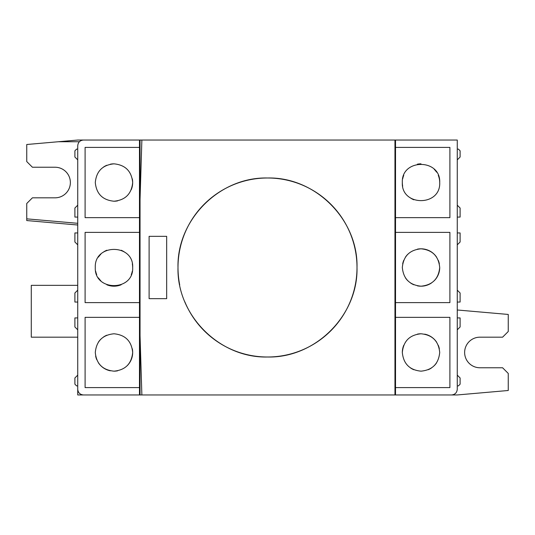 <?xml version="1.0" encoding="UTF-8"?>
<svg xmlns="http://www.w3.org/2000/svg" width="535" height="535" viewBox="0 0 535 535"><rect width="100%" height="100%" fill="white"/><g stroke="black" fill="none" stroke-linecap="round" stroke-linejoin="round"><path stroke-width="0.8" d="M85.098 232.377L85.098 302.623L139.475 302.623L139.475 232.377L85.098 232.377L85.098 267.5M132.68 267.5C133.837 291.608 94.16 291.628 95.29 267.5C94.167 243.358 133.857 243.412 132.68 267.5A18.692 18.692 0 0 0 132.319 263.862M85.098 317.349L85.098 387.594L139.475 387.594L139.475 317.349L85.098 317.349L85.098 387.594M127.196 365.693A18.692 18.692 0 0 0 132.68 352.471C131.563 363.833 125.33 370.066 113.988 371.163C102.633 370.053 96.4 363.827 95.29 352.471C96.4 341.116 102.626 334.89 113.988 333.78C125.337 334.883 131.57 341.109 132.68 352.471A18.692 18.692 0 0 0 132.319 348.827M85.098 147.406L85.098 217.651L139.475 217.651L139.475 147.406L85.098 147.406L85.098 217.651M131.256 189.691A18.692 18.692 0 0 0 132.68 182.529C131.563 193.897 125.33 200.123 113.988 201.22C102.633 200.117 96.4 193.884 95.29 182.529C96.4 171.18 102.626 164.947 113.988 163.837C125.337 164.94 131.57 171.173 132.68 182.529A18.692 18.692 0 0 0 132.319 178.884M395.526 147.406L395.526 217.651L449.902 217.651L449.902 147.406L395.526 147.406L395.526 140.043L394.957 140.043L394.957 394.957L395.526 394.957L395.526 317.349L449.902 317.349L449.902 387.594L449.902 317.349M439.71 182.529C440.833 206.677 401.143 206.617 402.32 182.529C401.163 158.42 440.84 158.4 439.71 182.529A18.692 18.692 0 0 0 438.285 175.373M421.012 333.78L421.012 333.78C432.367 334.883 438.6 341.116 439.71 352.471C438.6 363.82 432.374 370.053 421.012 371.163C409.663 370.059 403.43 363.827 402.32 352.471C403.437 341.103 409.67 334.877 421.012 333.78A18.692 18.692 0 0 0 417.38 334.134M395.526 387.594L449.902 387.594M449.902 302.623L449.902 232.377L395.526 232.377L395.526 302.623L449.902 302.623L449.902 232.377M434.239 280.714A18.692 18.692 0 0 0 439.71 267.5C438.6 278.849 432.367 285.081 421.012 286.192C409.663 285.088 403.43 278.862 402.32 267.5C403.437 256.138 409.67 249.905 421.012 248.808A18.692 18.692 0 0 0 417.374 249.163M124.381 251.965A18.692 18.692 0 0 0 121.171 250.24M106.846 250.22A18.692 18.692 0 0 0 103.616 251.945M100.774 254.279A18.692 18.692 0 0 0 98.453 257.101M106.826 335.204A18.692 18.692 0 0 0 103.603 336.93M100.761 339.257A18.692 18.692 0 0 0 98.447 342.086M95.651 356.123A18.692 18.692 0 0 0 96.715 359.62M98.447 362.857A18.692 18.692 0 0 0 110.33 370.802M113.988 163.837A18.692 18.692 0 0 0 110.337 164.198M106.826 165.261A18.692 18.692 0 0 0 103.603 166.987M436.553 172.136A18.692 18.692 0 0 0 434.226 169.307M420.991 163.837A18.692 18.692 0 0 0 417.36 164.198M403.744 175.373A18.692 18.692 0 0 0 402.681 178.871M403.744 345.309A18.692 18.692 0 0 0 402.32 352.471M410.633 368.02A18.692 18.692 0 0 0 413.856 369.738M407.797 254.279A18.692 18.692 0 0 0 405.476 257.108M403.744 260.338A18.692 18.692 0 0 0 402.681 263.842M405.476 277.892A18.692 18.692 0 0 0 407.797 280.721M410.633 283.048A18.692 18.692 0 0 0 413.849 284.767M417.367 285.837A18.692 18.692 0 0 0 431.397 283.042M184.822 301.787A89.505 89.505 0 0 0 357.005 267.5A89.505 89.505 0 0 0 267.5 177.995A89.505 89.505 0 0 0 179.72 284.961M357.005 267.5C358.236 219.731 315.403 176.817 267.6 177.995C219.517 176.784 176.811 219.704 177.995 267.5C176.764 315.356 219.691 358.223 267.48 357.005C315.369 358.196 358.189 315.396 357.005 267.5M77.735 159.871L74.9 157.036L74.9 150.81L76.599 149.105L77.735 149.105L77.735 217.083L74.9 217.083L74.9 208.021L77.735 205.186M439.349 263.842A18.692 18.692 0 0 0 438.285 260.351M436.553 257.114A18.692 18.692 0 0 0 421.012 248.808C432.367 249.912 438.6 256.145 439.71 267.5M428.174 369.738A18.692 18.692 0 0 0 431.397 368.013M434.239 365.686A18.692 18.692 0 0 0 436.553 362.857M439.349 348.813A18.692 18.692 0 0 0 438.285 345.322M436.553 342.079A18.692 18.692 0 0 0 424.67 334.141M402.32 182.529A18.692 18.692 0 0 0 402.681 186.167M410.619 198.064A18.692 18.692 0 0 0 413.829 199.789M457.264 317.917L460.1 317.917L460.1 326.979L457.264 329.814M457.264 375.129L460.1 377.964L460.1 384.19L458.401 385.895L457.264 385.895M77.735 375.129L77.735 385.895L76.599 385.895L74.9 384.19L74.9 377.964L77.735 375.129L77.735 329.814L74.9 326.979L74.9 317.917L77.735 317.917L77.735 302.054L74.9 302.054L74.9 292.993L77.735 290.157L77.735 244.843L74.9 242.007L74.9 232.946L77.735 232.946L77.735 217.083M113.988 201.22A18.692 18.692 0 0 0 117.62 200.866M113.988 371.163A18.692 18.692 0 0 0 117.62 370.808M95.651 271.158A18.692 18.692 0 0 0 96.715 274.656M98.447 277.892A18.692 18.692 0 0 0 100.774 280.721M106.846 284.774A18.692 18.692 0 0 0 121.144 284.767M131.256 274.656A18.692 18.692 0 0 0 132.319 271.158M457.264 217.083L460.1 217.083L460.1 208.021L457.264 205.186M457.264 232.946L460.1 232.946L460.1 242.007L457.264 244.843M457.264 302.054L460.1 302.054L460.1 292.993L457.264 290.157M166.666 298.657L166.666 236.343L149.105 236.343L149.105 298.657L166.666 298.657L149.105 298.657M457.264 149.105L458.401 149.105L460.1 150.81L460.1 157.036L457.264 159.871M457.264 309.986L508.25 314.446L508.25 331.513L502.586 337.177L479.928 337.177A15.294 15.294 0 0 0 464.634 352.471A15.294 15.294 0 0 0 479.928 367.766L502.586 367.766L508.25 373.43L508.25 390.496L457.264 394.957L395.526 394.957L451.6 394.957C455.017 394.596 456.91 392.71 457.264 389.293L457.264 140.043L395.526 140.043M77.735 225.014L26.75 220.554L26.75 203.487L32.414 197.823L55.072 197.823A15.294 15.294 0 0 0 70.366 182.529A15.294 15.294 0 0 0 55.072 167.234L32.414 167.234L26.75 161.57L26.75 144.504L58.308 141.742L79.354 141.742M77.735 337.177L31.284 337.177L31.284 285.342L77.735 285.342M77.735 232.946L77.735 244.843M77.735 290.157L77.735 302.054M77.735 317.917L77.735 329.814M139.475 215.792L139.475 232.377M139.475 300.764L139.475 317.349M98.119 394.957A1.699 1.699 0 0 0 98.126 394.957L77.735 394.957L77.735 385.895M139.475 387.594L139.475 394.957L83.4 394.957C79.982 394.596 78.09 392.71 77.735 389.293L77.735 145.707C78.09 142.29 79.982 140.404 83.4 140.043L140.043 140.043L140.043 394.957L140.043 140.043L394.957 140.043M394.957 391.56L395.526 391.56M394.957 384.759L395.526 384.759M395.526 302.623L395.526 317.349M395.526 217.651L395.526 232.377M449.902 147.406L449.902 217.651M451.6 394.957L457.264 394.957M139.475 394.957L141.869 394.957L140.043 335.572M139.475 147.406L139.475 140.043M140.043 199.428L141.869 140.043M394.957 394.957L141.869 394.957M98.126 140.043L77.735 140.043L58.308 141.742M77.735 223.309L26.75 218.848"/></g></svg>
